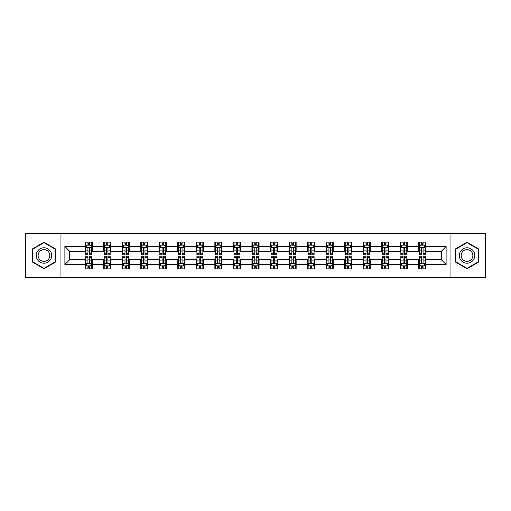 <?xml version="1.0" encoding="UTF-8"?>
<svg xmlns="http://www.w3.org/2000/svg" width="511" height="511" viewBox="0 0 511 511"><rect width="100%" height="100%" fill="white"/><g stroke="black" fill="none" stroke-linecap="round" stroke-linejoin="round"><path stroke-width="0.77" d="M450.038 277.486L485.45 277.486L485.45 233.514L450.038 233.514L450.038 277.486L60.962 277.486L60.962 233.514L25.55 233.514L25.55 277.486L60.962 277.486M450.038 233.514L60.962 233.514M425.912 246.468L425.912 242.131L418.784 242.131L418.784 246.468L407.376 246.468L407.376 242.131L400.241 242.131L400.241 246.468L388.833 246.468L388.833 242.131L381.704 242.131L381.704 246.468L370.296 246.468L370.296 242.131L363.168 242.131L363.168 246.468L351.76 246.468L351.76 242.131L344.625 242.131L344.625 246.468L333.217 246.468L333.217 242.131L326.088 242.131L326.088 246.468L314.68 246.468L314.68 242.131L307.552 242.131L307.552 246.468L296.144 246.468L296.144 242.131L289.015 242.131L289.015 246.468L277.601 246.468L277.601 242.131L270.472 242.131L270.472 246.468L259.064 246.468L259.064 242.131L251.936 242.131L251.936 246.468L240.528 246.468L240.528 242.131L233.399 242.131L233.399 246.468L221.985 246.468L221.985 242.131L214.856 242.131L214.856 246.468L203.448 246.468L203.448 242.131L196.32 242.131L196.32 246.468L184.912 246.468L184.912 242.131L177.783 242.131L177.783 246.468L166.375 246.468L166.375 242.131L159.24 242.131L159.24 246.468L147.832 246.468L147.832 242.131L140.704 242.131L140.704 246.468L129.296 246.468L129.296 242.131L122.167 242.131L122.167 246.468L110.759 246.468L110.759 242.131L103.624 242.131L103.624 246.468L92.216 246.468L92.216 242.131L85.088 242.131L85.088 246.468L64.884 246.468L64.884 264.532L69.637 259.78L85.088 259.78L85.088 268.869L92.216 268.869L92.216 259.78L103.624 259.78L103.624 268.869L110.759 268.869L110.759 259.78L122.167 259.78L122.167 268.869L129.296 268.869L129.296 259.78L140.704 259.78L140.704 268.869L147.832 268.869L147.832 259.78L159.24 259.78L159.24 268.869L166.375 268.869L166.375 259.78L177.783 259.78L177.783 268.869L184.912 268.869L184.912 259.78L196.32 259.78L196.32 268.869L203.448 268.869L203.448 259.78L214.856 259.78L214.856 268.869L221.985 268.869L221.985 259.78L233.399 259.78L233.399 268.869L240.528 268.869L240.528 259.78L251.936 259.78L251.936 268.869L259.064 268.869L259.064 259.78L270.472 259.78L270.472 268.869L277.601 268.869L277.601 259.78L289.015 259.78L289.015 268.869L296.144 268.869L296.144 259.78L307.552 259.78L307.552 268.869L314.68 268.869L314.68 259.78L326.088 259.78L326.088 268.869L333.217 268.869L333.217 259.78L344.625 259.78L344.625 268.869L351.76 268.869L351.76 259.78L363.168 259.78L363.168 268.869L370.296 268.869L370.296 259.78L381.704 259.78L381.704 268.869L388.833 268.869L388.833 259.78L400.241 259.78L400.241 268.869L407.376 268.869L407.376 259.78L418.784 259.78L418.784 268.869L425.912 268.869L425.912 259.78L441.363 259.78L441.363 251.22L425.912 251.22L425.912 246.468L446.116 246.468L446.116 264.532L425.912 264.532M418.784 264.532L407.376 264.532M400.241 264.532L388.833 264.532M381.704 264.532L370.296 264.532M363.168 264.532L351.76 264.532M344.625 264.532L333.217 264.532M326.088 264.532L314.68 264.532M307.552 264.532L296.144 264.532M289.015 264.532L277.601 264.532M270.472 264.532L259.064 264.532M251.936 264.532L240.528 264.532M233.399 264.532L221.985 264.532M214.856 264.532L203.448 264.532M196.32 264.532L184.912 264.532M177.783 264.532L166.375 264.532M159.24 264.532L147.832 264.532M140.704 264.532L129.296 264.532M122.167 264.532L110.759 264.532M103.624 264.532L92.216 264.532M85.088 264.532L64.884 264.532M418.784 246.468L418.784 251.22L407.376 251.22L407.376 246.468M400.241 246.468L400.241 251.22L388.833 251.22L388.833 246.468M381.704 246.468L381.704 251.22L370.296 251.22L370.296 246.468M363.168 246.468L363.168 251.22L351.76 251.22L351.76 246.468M344.625 246.468L344.625 251.22L333.217 251.22L333.217 246.468M326.088 246.468L326.088 251.22L314.68 251.22L314.68 246.468M307.552 246.468L307.552 251.22L296.144 251.22L296.144 246.468M289.015 246.468L289.015 251.22L277.601 251.22L277.601 246.468M270.472 246.468L270.472 251.22L259.064 251.22L259.064 246.468M251.936 246.468L251.936 251.22L240.528 251.22L240.528 246.468M233.399 246.468L233.399 251.22L221.985 251.22L221.985 246.468M214.856 246.468L214.856 251.22L203.448 251.22L203.448 246.468M196.32 246.468L196.32 251.22L184.912 251.22L184.912 246.468M177.783 246.468L177.783 251.22L166.375 251.22L166.375 246.468M159.24 246.468L159.24 251.22L147.832 251.22L147.832 246.468M140.704 246.468L140.704 251.22L129.296 251.22L129.296 246.468M122.167 246.468L122.167 251.22L110.759 251.22L110.759 246.468M103.624 246.468L103.624 251.22L92.216 251.22L92.216 246.468M85.088 246.468L85.088 251.22L69.637 251.22L64.884 246.468M69.637 251.22L69.637 259.78M446.116 264.532L441.363 259.78M441.363 251.22L446.116 246.468M85.088 245.101L85.682 245.101M87.937 245.101L89.368 245.101M91.622 245.101L92.216 245.101M85.088 251.105L85.682 251.105M87.937 251.105L89.368 251.105M91.622 251.105L92.216 251.105M85.088 259.895L85.682 259.895M87.937 259.895L89.368 259.895M91.622 259.895L92.216 259.895M85.088 265.899L85.682 265.899M87.937 265.899L89.368 265.899M91.622 265.899L92.216 265.899M103.624 259.895L104.218 259.895M106.48 259.895L107.904 259.895M110.165 259.895L110.759 259.895M103.624 265.899L104.218 265.899M106.48 265.899L107.904 265.899M110.165 265.899L110.759 265.899M103.624 245.101L104.218 245.101M106.48 245.101L107.904 245.101M110.165 245.101L110.759 245.101M103.624 251.105L104.218 251.105M106.48 251.105L107.904 251.105M110.165 251.105L110.759 251.105M122.167 259.895L122.761 259.895M125.016 259.895L126.441 259.895M128.702 259.895L129.296 259.895M122.167 265.899L122.761 265.899M125.016 265.899L126.441 265.899M128.702 265.899L129.296 265.899M122.167 245.101L122.761 245.101M125.016 245.101L126.441 245.101M128.702 245.101L129.296 245.101M122.167 251.105L122.761 251.105M125.016 251.105L126.441 251.105M128.702 251.105L129.296 251.105M140.704 259.895L141.298 259.895M143.553 259.895L144.983 259.895M147.238 259.895L147.832 259.895M140.704 265.899L141.298 265.899M143.553 265.899L144.983 265.899M147.238 265.899L147.832 265.899M140.704 245.101L141.298 245.101M143.553 245.101L144.983 245.101M147.238 245.101L147.832 245.101M140.704 251.105L141.298 251.105M143.553 251.105L144.983 251.105M147.238 251.105L147.832 251.105M159.24 259.895L159.834 259.895M162.096 259.895L163.52 259.895M165.775 259.895L166.375 259.895M159.24 265.899L159.834 265.899M162.096 265.899L163.52 265.899M165.775 265.899L166.375 265.899M159.24 245.101L159.834 245.101M162.096 245.101L163.52 245.101M165.775 245.101L166.375 245.101M159.24 251.105L159.834 251.105M162.096 251.105L163.52 251.105M165.775 251.105L166.375 251.105M177.783 259.895L178.377 259.895M180.632 259.895L182.057 259.895M184.318 259.895L184.912 259.895M177.783 265.899L178.377 265.899M180.632 265.899L182.057 265.899M184.318 265.899L184.912 265.899M177.783 245.101L178.377 245.101M180.632 245.101L182.057 245.101M184.318 245.101L184.912 245.101M177.783 251.105L178.377 251.105M180.632 251.105L182.057 251.105M184.318 251.105L184.912 251.105M196.32 259.895L196.914 259.895M199.169 259.895L200.599 259.895M202.854 259.895L203.448 259.895M196.32 265.899L196.914 265.899M199.169 265.899L200.599 265.899M202.854 265.899L203.448 265.899M196.32 245.101L196.914 245.101M199.169 245.101L200.599 245.101M202.854 245.101L203.448 245.101M196.32 251.105L196.914 251.105M199.169 251.105L200.599 251.105M202.854 251.105L203.448 251.105M214.856 259.895L215.45 259.895M217.712 259.895L219.136 259.895M221.391 259.895L221.985 259.895M214.856 265.899L215.45 265.899M217.712 265.899L219.136 265.899M221.391 265.899L221.985 265.899M214.856 245.101L215.45 245.101M217.712 245.101L219.136 245.101M221.391 245.101L221.985 245.101M214.856 251.105L215.45 251.105M217.712 251.105L219.136 251.105M221.391 251.105L221.985 251.105M233.399 259.895L233.993 259.895M236.248 259.895L237.672 259.895M239.934 259.895L240.528 259.895M233.399 265.899L233.993 265.899M236.248 265.899L237.672 265.899M239.934 265.899L240.528 265.899M233.399 245.101L233.993 245.101M236.248 245.101L237.672 245.101M239.934 245.101L240.528 245.101M233.399 251.105L233.993 251.105M236.248 251.105L237.672 251.105M239.934 251.105L240.528 251.105M251.936 259.895L252.53 259.895M254.785 259.895L256.215 259.895M258.47 259.895L259.064 259.895M251.936 265.899L252.53 265.899M254.785 265.899L256.215 265.899M258.47 265.899L259.064 265.899M251.936 245.101L252.53 245.101M254.785 245.101L256.215 245.101M258.47 245.101L259.064 245.101M251.936 251.105L252.53 251.105M254.785 251.105L256.215 251.105M258.47 251.105L259.064 251.105M270.472 259.895L271.066 259.895M273.328 259.895L274.752 259.895M277.007 259.895L277.601 259.895M270.472 265.899L271.066 265.899M273.328 265.899L274.752 265.899M277.007 265.899L277.601 265.899M270.472 245.101L271.066 245.101M273.328 245.101L274.752 245.101M277.007 245.101L277.601 245.101M270.472 251.105L271.066 251.105M273.328 251.105L274.752 251.105M277.007 251.105L277.601 251.105M289.015 259.895L289.609 259.895M291.864 259.895L293.288 259.895M295.55 259.895L296.144 259.895M289.015 265.899L289.609 265.899M291.864 265.899L293.288 265.899M295.55 265.899L296.144 265.899M289.015 245.101L289.609 245.101M291.864 245.101L293.288 245.101M295.55 245.101L296.144 245.101M289.015 251.105L289.609 251.105M291.864 251.105L293.288 251.105M295.55 251.105L296.144 251.105M307.552 259.895L308.146 259.895M310.401 259.895L311.831 259.895M314.086 259.895L314.68 259.895M307.552 265.899L308.146 265.899M310.401 265.899L311.831 265.899M314.086 265.899L314.68 265.899M307.552 245.101L308.146 245.101M310.401 245.101L311.831 245.101M314.086 245.101L314.68 245.101M307.552 251.105L308.146 251.105M310.401 251.105L311.831 251.105M314.086 251.105L314.68 251.105M326.088 259.895L326.682 259.895M328.943 259.895L330.368 259.895M332.623 259.895L333.217 259.895M326.088 265.899L326.682 265.899M328.943 265.899L330.368 265.899M332.623 265.899L333.217 265.899M326.088 245.101L326.682 245.101M328.943 245.101L330.368 245.101M332.623 245.101L333.217 245.101M326.088 251.105L326.682 251.105M328.943 251.105L330.368 251.105M332.623 251.105L333.217 251.105M344.625 259.895L345.225 259.895M347.48 259.895L348.904 259.895M351.166 259.895L351.76 259.895M344.625 265.899L345.225 265.899M347.48 265.899L348.904 265.899M351.166 265.899L351.76 265.899M344.625 245.101L345.225 245.101M347.48 245.101L348.904 245.101M351.166 245.101L351.76 245.101M344.625 251.105L345.225 251.105M347.48 251.105L348.904 251.105M351.166 251.105L351.76 251.105M363.168 259.895L363.762 259.895M366.017 259.895L367.447 259.895M369.702 259.895L370.296 259.895M363.168 265.899L363.762 265.899M366.017 265.899L367.447 265.899M369.702 265.899L370.296 265.899M363.168 245.101L363.762 245.101M366.017 245.101L367.447 245.101M369.702 245.101L370.296 245.101M363.168 251.105L363.762 251.105M366.017 251.105L367.447 251.105M369.702 251.105L370.296 251.105M381.704 259.895L382.298 259.895M384.559 259.895L385.984 259.895M388.239 259.895L388.833 259.895M381.704 265.899L382.298 265.899M384.559 265.899L385.984 265.899M388.239 265.899L388.833 265.899M381.704 245.101L382.298 245.101M384.559 245.101L385.984 245.101M388.239 245.101L388.833 245.101M381.704 251.105L382.298 251.105M384.559 251.105L385.984 251.105M388.239 251.105L388.833 251.105M400.241 259.895L400.835 259.895M403.096 259.895L404.52 259.895M406.782 259.895L407.376 259.895M400.241 265.899L400.835 265.899M403.096 265.899L404.52 265.899M406.782 265.899L407.376 265.899M400.241 245.101L400.835 245.101M403.096 245.101L404.52 245.101M406.782 245.101L407.376 245.101M400.241 251.105L400.835 251.105M403.096 251.105L404.52 251.105M406.782 251.105L407.376 251.105M418.784 259.895L419.378 259.895M421.632 259.895L423.063 259.895M425.318 259.895L425.912 259.895M418.784 265.899L419.378 265.899M421.632 265.899L423.063 265.899M425.318 265.899L425.912 265.899M418.784 245.101L419.378 245.101M421.632 245.101L423.063 245.101M425.318 245.101L425.912 245.101M418.784 251.105L419.378 251.105M421.632 251.105L423.063 251.105M425.318 251.105L425.912 251.105M43.972 268.741L55.437 262.124L55.437 248.876L43.972 242.259L32.5 248.876L32.5 262.124L43.972 268.741M478.5 248.876L467.028 242.259L455.563 248.876L455.563 262.124L467.028 268.741L478.5 262.124L478.5 248.876M89.368 243.677L87.937 243.677M91.622 253.296L89.368 253.296L89.368 254.785L91.622 254.785L91.622 247.535L90.434 245.159L86.87 245.159L85.682 247.535L85.682 254.785L87.937 254.785L87.937 253.296L85.682 253.296M85.682 247.535L85.682 242.131M91.622 247.535L91.622 242.131M87.937 245.159L87.937 242.131M89.368 242.131L89.368 245.159M89.368 253.296L89.368 248.429C88.888 247.516 88.416 247.516 87.937 248.429L87.937 253.296M87.937 267.323L89.368 267.323M85.682 257.704L87.937 257.704L87.937 256.215L85.682 256.215L85.682 263.465L86.87 265.841L90.434 265.841L91.622 263.465L91.622 256.215L89.368 256.215L89.368 257.704L91.622 257.704M91.622 263.465L91.622 268.869M85.682 263.465L85.682 268.869M89.368 265.841L89.368 268.869M87.937 268.869L87.937 265.841M87.937 257.704L87.937 262.571C88.416 263.484 88.888 263.484 89.368 262.571L89.368 257.704M50.659 259.364A7.722 7.722 0 0 0 47.83 248.812A7.722 7.722 0 0 0 37.277 251.636A7.722 7.722 0 0 0 40.107 262.188A7.722 7.722 0 0 0 50.659 259.364M49.037 258.425A5.851 5.851 0 0 0 46.897 250.435A5.851 5.851 0 0 0 38.906 252.575A5.851 5.851 0 0 0 41.046 260.565A5.851 5.851 0 0 0 49.037 258.425M32.857 261.913L32.857 249.087L43.972 242.668L55.079 249.087L55.079 261.913L43.972 268.332L32.857 261.913M467.028 247.778A7.722 7.722 0 0 0 459.306 255.5A7.722 7.722 0 0 0 467.028 263.222A7.722 7.722 0 0 0 474.757 255.5A7.722 7.722 0 0 0 467.028 247.778M467.028 249.649A5.851 5.851 0 0 0 461.184 255.5A5.851 5.851 0 0 0 467.028 261.351A5.851 5.851 0 0 0 472.879 255.5A5.851 5.851 0 0 0 467.028 249.649M478.143 261.913L467.028 268.332L455.921 261.913L455.921 249.087L467.028 242.668L478.143 249.087L478.143 261.913M107.904 243.677L106.48 243.677M110.165 253.296L107.904 253.296L107.904 254.785L110.165 254.785L110.165 247.535L108.971 245.159L105.407 245.159L104.218 247.535L104.218 254.785L106.48 254.785L106.48 253.296L104.218 253.296M104.218 247.535L104.218 242.131M110.165 247.535L110.165 242.131M106.48 245.159L106.48 242.131M107.904 242.131L107.904 245.159M107.904 253.296L107.904 248.429C107.431 247.516 106.952 247.516 106.48 248.429L106.48 253.296M126.441 243.677L125.016 243.677M128.702 253.296L126.441 253.296L126.441 254.785L128.702 254.785L128.702 247.535L127.514 245.159L123.949 245.159L122.761 247.535L122.761 254.785L125.016 254.785L125.016 253.296L122.761 253.296M122.761 247.535L122.761 242.131M128.702 247.535L128.702 242.131M125.016 245.159L125.016 242.131M126.441 242.131L126.441 245.159M126.441 253.296L126.441 248.429C125.968 247.516 125.495 247.516 125.016 248.429L125.016 253.296M106.48 267.323L107.904 267.323M104.218 257.704L106.48 257.704L106.48 256.215L104.218 256.215L104.218 263.465L105.407 265.841L108.971 265.841L110.165 263.465L110.165 256.215L107.904 256.215L107.904 257.704L110.165 257.704M110.165 263.465L110.165 268.869M104.218 263.465L104.218 268.869M107.904 265.841L107.904 268.869M106.48 268.869L106.48 265.841M106.48 257.704L106.48 262.571C106.952 263.484 107.431 263.484 107.904 262.571L107.904 257.704M125.016 267.323L126.441 267.323M122.761 257.704L125.016 257.704L125.016 256.215L122.761 256.215L122.761 263.465L123.949 265.841L127.514 265.841L128.702 263.465L128.702 256.215L126.441 256.215L126.441 257.704L128.702 257.704M128.702 263.465L128.702 268.869M122.761 263.465L122.761 268.869M126.441 265.841L126.441 268.869M125.016 268.869L125.016 265.841M125.016 257.704L125.016 262.571C125.489 263.484 125.968 263.484 126.441 262.571L126.441 257.704M144.983 243.677L143.553 243.677M147.238 253.296L144.983 253.296L144.983 254.785L147.238 254.785L147.238 247.535L146.05 245.159L142.486 245.159L141.298 247.535L141.298 254.785L143.553 254.785L143.553 253.296L141.298 253.296M141.298 247.535L141.298 242.131M147.238 247.535L147.238 242.131M143.553 245.159L143.553 242.131M144.983 242.131L144.983 245.159M144.983 253.296L144.983 248.429C144.504 247.516 144.032 247.516 143.553 248.429L143.553 253.296M163.52 243.677L162.096 243.677M165.775 253.296L163.52 253.296L163.52 254.785L165.775 254.785L165.775 247.535L164.587 245.159L161.022 245.159L159.834 247.535L159.834 254.785L162.096 254.785L162.096 253.296L159.834 253.296M159.834 247.535L159.834 242.131M165.775 247.535L165.775 242.131M162.096 245.159L162.096 242.131M163.52 242.131L163.52 245.159M163.52 253.296L163.52 248.429C163.047 247.516 162.568 247.516 162.096 248.429L162.096 253.296M182.057 243.677L180.632 243.677M184.318 253.296L182.057 253.296L182.057 254.785L184.318 254.785L184.318 247.535L183.13 245.159L179.565 245.159L178.377 247.535L178.377 254.785L180.632 254.785L180.632 253.296L178.377 253.296M178.377 247.535L178.377 242.131M184.318 247.535L184.318 242.131M180.632 245.159L180.632 242.131M182.057 242.131L182.057 245.159M182.057 253.296L182.057 248.429C181.584 247.516 181.111 247.516 180.632 248.429L180.632 253.296M143.553 267.323L144.983 267.323M141.298 257.704L143.553 257.704L143.553 256.215L141.298 256.215L141.298 263.465L142.486 265.841L146.05 265.841L147.238 263.465L147.238 256.215L144.983 256.215L144.983 257.704L147.238 257.704M147.238 263.465L147.238 268.869M141.298 263.465L141.298 268.869M144.983 265.841L144.983 268.869M143.553 268.869L143.553 265.841M143.553 257.704L143.553 262.571C144.032 263.484 144.504 263.484 144.983 262.571L144.983 257.704M162.096 267.323L163.52 267.323M159.834 257.704L162.096 257.704L162.096 256.215L159.834 256.215L159.834 263.465L161.022 265.841L164.587 265.841L165.775 263.465L165.775 256.215L163.52 256.215L163.52 257.704L165.775 257.704M165.775 263.465L165.775 268.869M159.834 263.465L159.834 268.869M163.52 265.841L163.52 268.869M162.096 268.869L162.096 265.841M162.096 257.704L162.096 262.571C162.568 263.484 163.041 263.484 163.52 262.571L163.52 257.704M180.632 267.323L182.057 267.323M178.377 257.704L180.632 257.704L180.632 256.215L178.377 256.215L178.377 263.465L179.565 265.841L183.13 265.841L184.318 263.465L184.318 256.215L182.057 256.215L182.057 257.704L184.318 257.704M184.318 263.465L184.318 268.869M178.377 263.465L178.377 268.869M182.057 265.841L182.057 268.869M180.632 268.869L180.632 265.841M180.632 257.704L180.632 262.571C181.105 263.484 181.584 263.484 182.057 262.571L182.057 257.704M199.169 267.323L200.599 267.323M196.914 257.704L199.169 257.704L199.169 256.215L196.914 256.215L196.914 263.465L198.102 265.841L201.666 265.841L202.854 263.465L202.854 256.215L200.599 256.215L200.599 257.704L202.854 257.704M202.854 263.465L202.854 268.869M196.914 263.465L196.914 268.869M200.599 265.841L200.599 268.869M199.169 268.869L199.169 265.841M199.169 257.704L199.169 262.571C199.648 263.484 200.12 263.484 200.599 262.571L200.599 257.704M217.712 267.323L219.136 267.323M215.45 257.704L217.712 257.704L217.712 256.215L215.45 256.215L215.45 263.465L216.638 265.841L220.203 265.841L221.391 263.465L221.391 256.215L219.136 256.215L219.136 257.704L221.391 257.704M221.391 263.465L221.391 268.869M215.45 263.465L215.45 268.869M219.136 265.841L219.136 268.869M217.712 268.869L217.712 265.841M217.712 257.704L217.712 262.571C218.184 263.484 218.657 263.484 219.136 262.571L219.136 257.704M236.248 267.323L237.672 267.323M233.993 257.704L236.248 257.704L236.248 256.215L233.993 256.215L233.993 263.465L235.181 265.841L238.746 265.841L239.934 263.465L239.934 256.215L237.672 256.215L237.672 257.704L239.934 257.704M239.934 263.465L239.934 268.869M233.993 263.465L233.993 268.869M237.672 265.841L237.672 268.869M236.248 268.869L236.248 265.841M236.248 257.704L236.248 262.571C236.721 263.484 237.2 263.484 237.672 262.571L237.672 257.704M254.785 267.323L256.215 267.323M252.53 257.704L254.785 257.704L254.785 256.215L252.53 256.215L252.53 263.465L253.718 265.841L257.282 265.841L258.47 263.465L258.47 256.215L256.215 256.215L256.215 257.704L258.47 257.704M258.47 263.465L258.47 268.869M252.53 263.465L252.53 268.869M256.215 265.841L256.215 268.869M254.785 268.869L254.785 265.841M254.785 257.704L254.785 262.571C255.264 263.484 255.736 263.484 256.215 262.571L256.215 257.704M273.328 267.323L274.752 267.323M271.066 257.704L273.328 257.704L273.328 256.215L271.066 256.215L271.066 263.465L272.254 265.841L275.819 265.841L277.007 263.465L277.007 256.215L274.752 256.215L274.752 257.704L277.007 257.704M277.007 263.465L277.007 268.869M271.066 263.465L271.066 268.869M274.752 265.841L274.752 268.869M273.328 268.869L273.328 265.841M273.328 257.704L273.328 262.571C273.8 263.484 274.273 263.484 274.752 262.571L274.752 257.704M291.864 267.323L293.288 267.323M289.609 257.704L291.864 257.704L291.864 256.215L289.609 256.215L289.609 263.465L290.797 265.841L294.362 265.841L295.55 263.465L295.55 256.215L293.288 256.215L293.288 257.704L295.55 257.704M295.55 263.465L295.55 268.869M289.609 263.465L289.609 268.869M293.288 265.841L293.288 268.869M291.864 268.869L291.864 265.841M291.864 257.704L291.864 262.571C292.337 263.484 292.816 263.484 293.288 262.571L293.288 257.704M310.401 267.323L311.831 267.323M308.146 257.704L310.401 257.704L310.401 256.215L308.146 256.215L308.146 263.465L309.334 265.841L312.898 265.841L314.086 263.465L314.086 256.215L311.831 256.215L311.831 257.704L314.086 257.704M314.086 263.465L314.086 268.869M308.146 263.465L308.146 268.869M311.831 265.841L311.831 268.869M310.401 268.869L310.401 265.841M310.401 257.704L310.401 262.571C310.88 263.484 311.352 263.484 311.831 262.571L311.831 257.704M328.943 267.323L330.368 267.323M326.682 257.704L328.943 257.704L328.943 256.215L326.682 256.215L326.682 263.465L327.87 265.841L331.435 265.841L332.623 263.465L332.623 256.215L330.368 256.215L330.368 257.704L332.623 257.704M332.623 263.465L332.623 268.869M326.682 263.465L326.682 268.869M330.368 265.841L330.368 268.869M328.943 268.869L328.943 265.841M328.943 257.704L328.943 262.571C329.416 263.484 329.889 263.484 330.368 262.571L330.368 257.704M347.48 267.323L348.904 267.323M345.225 257.704L347.48 257.704L347.48 256.215L345.225 256.215L345.225 263.465L346.413 265.841L349.978 265.841L351.166 263.465L351.166 256.215L348.904 256.215L348.904 257.704L351.166 257.704M351.166 263.465L351.166 268.869M345.225 263.465L345.225 268.869M348.904 265.841L348.904 268.869M347.48 268.869L347.48 265.841M347.48 257.704L347.48 262.571C347.953 263.484 348.432 263.484 348.904 262.571L348.904 257.704M366.017 267.323L367.447 267.323M363.762 257.704L366.017 257.704L366.017 256.215L363.762 256.215L363.762 263.465L364.95 265.841L368.514 265.841L369.702 263.465L369.702 256.215L367.447 256.215L367.447 257.704L369.702 257.704M369.702 263.465L369.702 268.869M363.762 263.465L363.762 268.869M367.447 265.841L367.447 268.869M366.017 268.869L366.017 265.841M366.017 257.704L366.017 262.571C366.496 263.484 366.968 263.484 367.447 262.571L367.447 257.704M384.559 267.323L385.984 267.323M382.298 257.704L384.559 257.704L384.559 256.215L382.298 256.215L382.298 263.465L383.486 265.841L387.051 265.841L388.239 263.465L388.239 256.215L385.984 256.215L385.984 257.704L388.239 257.704M388.239 263.465L388.239 268.869M382.298 263.465L382.298 268.869M385.984 265.841L385.984 268.869M384.559 268.869L384.559 265.841M384.559 257.704L384.559 262.571C385.032 263.484 385.505 263.484 385.984 262.571L385.984 257.704M200.599 243.677L199.169 243.677M202.854 253.296L200.599 253.296L200.599 254.785L202.854 254.785L202.854 247.535L201.666 245.159L198.102 245.159L196.914 247.535L196.914 254.785L199.169 254.785L199.169 253.296L196.914 253.296M196.914 247.535L196.914 242.131M202.854 247.535L202.854 242.131M199.169 245.159L199.169 242.131M200.599 242.131L200.599 245.159M200.599 253.296L200.599 248.429C200.12 247.516 199.648 247.516 199.169 248.429L199.169 253.296M219.136 243.677L217.712 243.677M221.391 253.296L219.136 253.296L219.136 254.785L221.391 254.785L221.391 247.535L220.203 245.159L216.638 245.159L215.45 247.535L215.45 254.785L217.712 254.785L217.712 253.296L215.45 253.296M215.45 247.535L215.45 242.131M221.391 247.535L221.391 242.131M217.712 245.159L217.712 242.131M219.136 242.131L219.136 245.159M219.136 253.296L219.136 248.429C218.663 247.516 218.184 247.516 217.712 248.429L217.712 253.296M237.672 243.677L236.248 243.677M239.934 253.296L237.672 253.296L237.672 254.785L239.934 254.785L239.934 247.535L238.746 245.159L235.181 245.159L233.993 247.535L233.993 254.785L236.248 254.785L236.248 253.296L233.993 253.296M233.993 247.535L233.993 242.131M239.934 247.535L239.934 242.131M236.248 245.159L236.248 242.131M237.672 242.131L237.672 245.159M237.672 253.296L237.672 248.429C237.2 247.516 236.727 247.516 236.248 248.429L236.248 253.296M256.215 243.677L254.785 243.677M258.47 253.296L256.215 253.296L256.215 254.785L258.47 254.785L258.47 247.535L257.282 245.159L253.718 245.159L252.53 247.535L252.53 254.785L254.785 254.785L254.785 253.296L252.53 253.296M252.53 247.535L252.53 242.131M258.47 247.535L258.47 242.131M254.785 245.159L254.785 242.131M256.215 242.131L256.215 245.159M256.215 253.296L256.215 248.429C255.736 247.516 255.264 247.516 254.785 248.429L254.785 253.296M274.752 243.677L273.328 243.677M277.007 253.296L274.752 253.296L274.752 254.785L277.007 254.785L277.007 247.535L275.819 245.159L272.254 245.159L271.066 247.535L271.066 254.785L273.328 254.785L273.328 253.296L271.066 253.296M271.066 247.535L271.066 242.131M277.007 247.535L277.007 242.131M273.328 245.159L273.328 242.131M274.752 242.131L274.752 245.159M274.752 253.296L274.752 248.429C274.279 247.516 273.8 247.516 273.328 248.429L273.328 253.296M293.288 243.677L291.864 243.677M295.55 253.296L293.288 253.296L293.288 254.785L295.55 254.785L295.55 247.535L294.362 245.159L290.797 245.159L289.609 247.535L289.609 254.785L291.864 254.785L291.864 253.296L289.609 253.296M289.609 247.535L289.609 242.131M295.55 247.535L295.55 242.131M291.864 245.159L291.864 242.131M293.288 242.131L293.288 245.159M293.288 253.296L293.288 248.429C292.816 247.516 292.343 247.516 291.864 248.429L291.864 253.296M311.831 243.677L310.401 243.677M314.086 253.296L311.831 253.296L311.831 254.785L314.086 254.785L314.086 247.535L312.898 245.159L309.334 245.159L308.146 247.535L308.146 254.785L310.401 254.785L310.401 253.296L308.146 253.296M308.146 247.535L308.146 242.131M314.086 247.535L314.086 242.131M310.401 245.159L310.401 242.131M311.831 242.131L311.831 245.159M311.831 253.296L311.831 248.429C311.352 247.516 310.88 247.516 310.401 248.429L310.401 253.296M330.368 243.677L328.943 243.677M332.623 253.296L330.368 253.296L330.368 254.785L332.623 254.785L332.623 247.535L331.435 245.159L327.87 245.159L326.682 247.535L326.682 254.785L328.943 254.785L328.943 253.296L326.682 253.296M326.682 247.535L326.682 242.131M332.623 247.535L332.623 242.131M328.943 245.159L328.943 242.131M330.368 242.131L330.368 245.159M330.368 253.296L330.368 248.429C329.895 247.516 329.416 247.516 328.943 248.429L328.943 253.296M348.904 243.677L347.48 243.677M351.166 253.296L348.904 253.296L348.904 254.785L351.166 254.785L351.166 247.535L349.978 245.159L346.413 245.159L345.225 247.535L345.225 254.785L347.48 254.785L347.48 253.296L345.225 253.296M345.225 247.535L345.225 242.131M351.166 247.535L351.166 242.131M347.48 245.159L347.48 242.131M348.904 242.131L348.904 245.159M348.904 253.296L348.904 248.429C348.432 247.516 347.959 247.516 347.48 248.429L347.48 253.296M367.447 243.677L366.017 243.677M369.702 253.296L367.447 253.296L367.447 254.785L369.702 254.785L369.702 247.535L368.514 245.159L364.95 245.159L363.762 247.535L363.762 254.785L366.017 254.785L366.017 253.296L363.762 253.296M363.762 247.535L363.762 242.131M369.702 247.535L369.702 242.131M366.017 245.159L366.017 242.131M367.447 242.131L367.447 245.159M367.447 253.296L367.447 248.429C366.968 247.516 366.496 247.516 366.017 248.429L366.017 253.296M385.984 243.677L384.559 243.677M388.239 253.296L385.984 253.296L385.984 254.785L388.239 254.785L388.239 247.535L387.051 245.159L383.486 245.159L382.298 247.535L382.298 254.785L384.559 254.785L384.559 253.296L382.298 253.296M382.298 247.535L382.298 242.131M388.239 247.535L388.239 242.131M384.559 245.159L384.559 242.131M385.984 242.131L385.984 245.159M385.984 253.296L385.984 248.429C385.511 247.516 385.032 247.516 384.559 248.429L384.559 253.296M404.52 243.677L403.096 243.677M406.782 253.296L404.52 253.296L404.52 254.785L406.782 254.785L406.782 247.535L405.593 245.159L402.029 245.159L400.835 247.535L400.835 254.785L403.096 254.785L403.096 253.296L400.835 253.296M400.835 247.535L400.835 242.131M406.782 247.535L406.782 242.131M403.096 245.159L403.096 242.131M404.52 242.131L404.52 245.159M404.52 253.296L404.52 248.429C404.048 247.516 403.569 247.516 403.096 248.429L403.096 253.296M403.096 267.323L404.52 267.323M400.835 257.704L403.096 257.704L403.096 256.215L400.835 256.215L400.835 263.465L402.029 265.841L405.593 265.841L406.782 263.465L406.782 256.215L404.52 256.215L404.52 257.704L406.782 257.704M406.782 263.465L406.782 268.869M400.835 263.465L400.835 268.869M404.52 265.841L404.52 268.869M403.096 268.869L403.096 265.841M403.096 257.704L403.096 262.571C403.569 263.484 404.048 263.484 404.52 262.571L404.52 257.704M423.063 243.677L421.632 243.677M425.318 253.296L423.063 253.296L423.063 254.785L425.318 254.785L425.318 247.535L424.13 245.159L420.566 245.159L419.378 247.535L419.378 254.785L421.632 254.785L421.632 253.296L419.378 253.296M419.378 247.535L419.378 242.131M425.318 247.535L425.318 242.131M421.632 245.159L421.632 242.131M423.063 242.131L423.063 245.159M423.063 253.296L423.063 248.429C422.584 247.516 422.112 247.516 421.632 248.429L421.632 253.296M421.632 267.323L423.063 267.323M419.378 257.704L421.632 257.704L421.632 256.215L419.378 256.215L419.378 263.465L420.566 265.841L424.13 265.841L425.318 263.465L425.318 256.215L423.063 256.215L423.063 257.704L425.318 257.704M425.318 263.465L425.318 268.869M419.378 263.465L419.378 268.869M423.063 265.841L423.063 268.869M421.632 268.869L421.632 265.841M421.632 257.704L421.632 262.571C422.112 263.484 422.584 263.484 423.063 262.571L423.063 257.704M91.597 247.477L85.714 247.477M85.682 245.306L86.8 245.306M90.504 245.306L91.622 245.306M87.937 250.109L85.682 250.109M91.622 250.109L89.368 250.109M89.368 244.43L87.937 244.43M85.714 263.523L91.597 263.523M91.622 265.694L90.504 265.694M86.8 265.694L85.682 265.694M89.368 260.891L91.622 260.891M85.682 260.891L87.937 260.891M87.937 266.57L89.368 266.57M110.133 247.477L104.25 247.477M104.218 245.306L105.336 245.306M109.047 245.306L110.165 245.306M106.48 250.109L104.218 250.109M110.165 250.109L107.904 250.109M107.904 244.43L106.48 244.43M128.67 247.477L122.787 247.477M122.761 245.306L123.873 245.306M127.584 245.306L128.702 245.306M125.016 250.109L122.761 250.109M128.702 250.109L126.441 250.109M126.441 244.43L125.016 244.43M104.25 263.523L110.133 263.523M110.165 265.694L109.047 265.694M105.336 265.694L104.218 265.694M107.904 260.891L110.165 260.891M104.218 260.891L106.48 260.891M106.48 266.57L107.904 266.57M122.787 263.523L128.67 263.523M128.702 265.694L127.584 265.694M123.873 265.694L122.761 265.694M126.441 260.891L128.702 260.891M122.761 260.891L125.016 260.891M125.016 266.57L126.441 266.57M147.213 247.477L141.33 247.477M141.298 245.306L142.416 245.306M146.12 245.306L147.238 245.306M143.553 250.109L141.298 250.109M147.238 250.109L144.983 250.109M144.983 244.43L143.553 244.43M165.749 247.477L159.866 247.477M159.834 245.306L160.952 245.306M164.663 245.306L165.775 245.306M162.096 250.109L159.834 250.109M165.775 250.109L163.52 250.109M163.52 244.43L162.096 244.43M184.286 247.477L178.403 247.477M178.377 245.306L179.489 245.306M183.2 245.306L184.318 245.306M180.632 250.109L178.377 250.109M184.318 250.109L182.057 250.109M182.057 244.43L180.632 244.43M141.33 263.523L147.213 263.523M147.238 265.694L146.12 265.694M142.416 265.694L141.298 265.694M144.983 260.891L147.238 260.891M141.298 260.891L143.553 260.891M143.553 266.57L144.983 266.57M159.866 263.523L165.749 263.523M165.775 265.694L164.663 265.694M160.952 265.694L159.834 265.694M163.52 260.891L165.775 260.891M159.834 260.891L162.096 260.891M162.096 266.57L163.52 266.57M178.403 263.523L184.286 263.523M184.318 265.694L183.2 265.694M179.489 265.694L178.377 265.694M182.057 260.891L184.318 260.891M178.377 260.891L180.632 260.891M180.632 266.57L182.057 266.57M196.946 263.523L202.822 263.523M202.854 265.694L201.736 265.694M198.032 265.694L196.914 265.694M200.599 260.891L202.854 260.891M196.914 260.891L199.169 260.891M199.169 266.57L200.599 266.57M215.482 263.523L221.365 263.523M221.391 265.694L220.279 265.694M216.568 265.694L215.45 265.694M219.136 260.891L221.391 260.891M215.45 260.891L217.712 260.891M217.712 266.57L219.136 266.57M234.019 263.523L239.902 263.523M239.934 265.694L238.816 265.694M235.105 265.694L233.993 265.694M237.672 260.891L239.934 260.891M233.993 260.891L236.248 260.891M236.248 266.57L237.672 266.57M252.562 263.523L258.438 263.523M258.47 265.694L257.352 265.694M253.648 265.694L252.53 265.694M256.215 260.891L258.47 260.891M252.53 260.891L254.785 260.891M254.785 266.57L256.215 266.57M271.098 263.523L276.981 263.523M277.007 265.694L275.895 265.694M272.184 265.694L271.066 265.694M274.752 260.891L277.007 260.891M271.066 260.891L273.328 260.891M273.328 266.57L274.752 266.57M289.635 263.523L295.518 263.523M295.55 265.694L294.432 265.694M290.721 265.694L289.609 265.694M293.288 260.891L295.55 260.891M289.609 260.891L291.864 260.891M291.864 266.57L293.288 266.57M308.178 263.523L314.054 263.523M314.086 265.694L312.968 265.694M309.264 265.694L308.146 265.694M311.831 260.891L314.086 260.891M308.146 260.891L310.401 260.891M310.401 266.57L311.831 266.57M326.714 263.523L332.597 263.523M332.623 265.694L331.511 265.694M327.8 265.694L326.682 265.694M330.368 260.891L332.623 260.891M326.682 260.891L328.943 260.891M328.943 266.57L330.368 266.57M345.251 263.523L351.134 263.523M351.166 265.694L350.048 265.694M346.337 265.694L345.225 265.694M348.904 260.891L351.166 260.891M345.225 260.891L347.48 260.891M347.48 266.57L348.904 266.57M363.787 263.523L369.67 263.523M369.702 265.694L368.584 265.694M364.88 265.694L363.762 265.694M367.447 260.891L369.702 260.891M363.762 260.891L366.017 260.891M366.017 266.57L367.447 266.57M382.33 263.523L388.213 263.523M388.239 265.694L387.127 265.694M383.416 265.694L382.298 265.694M385.984 260.891L388.239 260.891M382.298 260.891L384.559 260.891M384.559 266.57L385.984 266.57M202.822 247.477L196.946 247.477M196.914 245.306L198.032 245.306M201.736 245.306L202.854 245.306M199.169 250.109L196.914 250.109M202.854 250.109L200.599 250.109M200.599 244.43L199.169 244.43M221.365 247.477L215.482 247.477M215.45 245.306L216.568 245.306M220.279 245.306L221.391 245.306M217.712 250.109L215.45 250.109M221.391 250.109L219.136 250.109M219.136 244.43L217.712 244.43M239.902 247.477L234.019 247.477M233.993 245.306L235.105 245.306M238.816 245.306L239.934 245.306M236.248 250.109L233.993 250.109M239.934 250.109L237.672 250.109M237.672 244.43L236.248 244.43M258.438 247.477L252.562 247.477M252.53 245.306L253.648 245.306M257.352 245.306L258.47 245.306M254.785 250.109L252.53 250.109M258.47 250.109L256.215 250.109M256.215 244.43L254.785 244.43M276.981 247.477L271.098 247.477M271.066 245.306L272.184 245.306M275.895 245.306L277.007 245.306M273.328 250.109L271.066 250.109M277.007 250.109L274.752 250.109M274.752 244.43L273.328 244.43M295.518 247.477L289.635 247.477M289.609 245.306L290.721 245.306M294.432 245.306L295.55 245.306M291.864 250.109L289.609 250.109M295.55 250.109L293.288 250.109M293.288 244.43L291.864 244.43M314.054 247.477L308.178 247.477M308.146 245.306L309.264 245.306M312.968 245.306L314.086 245.306M310.401 250.109L308.146 250.109M314.086 250.109L311.831 250.109M311.831 244.43L310.401 244.43M332.597 247.477L326.714 247.477M326.682 245.306L327.8 245.306M331.511 245.306L332.623 245.306M328.943 250.109L326.682 250.109M332.623 250.109L330.368 250.109M330.368 244.43L328.943 244.43M351.134 247.477L345.251 247.477M345.225 245.306L346.337 245.306M350.048 245.306L351.166 245.306M347.48 250.109L345.225 250.109M351.166 250.109L348.904 250.109M348.904 244.43L347.48 244.43M369.67 247.477L363.787 247.477M363.762 245.306L364.88 245.306M368.584 245.306L369.702 245.306M366.017 250.109L363.762 250.109M369.702 250.109L367.447 250.109M367.447 244.43L366.017 244.43M388.213 247.477L382.33 247.477M382.298 245.306L383.416 245.306M387.127 245.306L388.239 245.306M384.559 250.109L382.298 250.109M388.239 250.109L385.984 250.109M385.984 244.43L384.559 244.43M406.75 247.477L400.867 247.477M400.835 245.306L401.953 245.306M405.664 245.306L406.782 245.306M403.096 250.109L400.835 250.109M406.782 250.109L404.52 250.109M404.52 244.43L403.096 244.43M400.867 263.523L406.75 263.523M406.782 265.694L405.664 265.694M401.953 265.694L400.835 265.694M404.52 260.891L406.782 260.891M400.835 260.891L403.096 260.891M403.096 266.57L404.52 266.57M425.286 247.477L419.403 247.477M419.378 245.306L420.496 245.306M424.2 245.306L425.318 245.306M421.632 250.109L419.378 250.109M425.318 250.109L423.063 250.109M423.063 244.43L421.632 244.43M419.403 263.523L425.286 263.523M425.318 265.694L424.2 265.694M420.496 265.694L419.378 265.694M423.063 260.891L425.318 260.891M419.378 260.891L421.632 260.891M421.632 266.57L423.063 266.57"/></g></svg>
